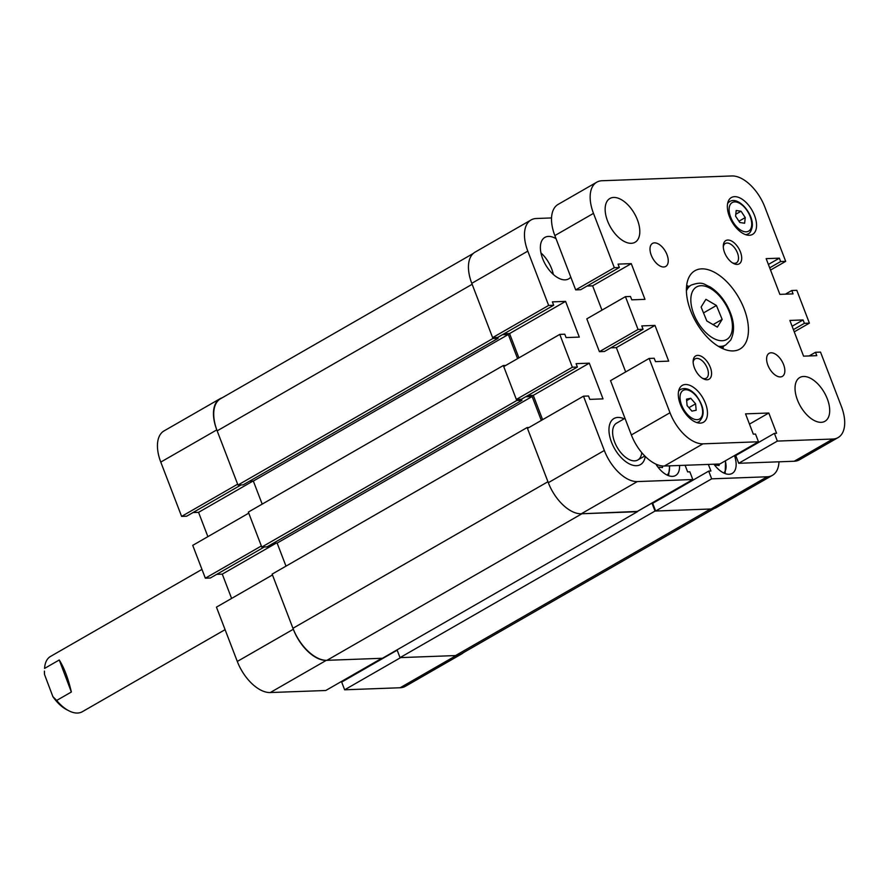 <?xml version="1.0" encoding="UTF-8"?>
<svg xmlns="http://www.w3.org/2000/svg" width="889" height="889" viewBox="0 0 889 889"><rect width="100%" height="100%" fill="white"/><g stroke="black" fill="none" stroke-linecap="round" stroke-linejoin="round"><path stroke-width="1.33" d="M456.157 655.549A35.082 19.114 60.1 0 0 461.402 654.104L405.384 686.308A35.082 19.114 -119.9 0 1 400.139 687.753L456.157 655.549L400.661 657.604L344.643 689.797L400.139 687.753M344.643 689.797L341.676 682.074L397.172 650.181M343.51 681.03L343.276 680.441M270.278 692.542L325.774 690.497L381.792 658.293L326.296 660.349L270.278 692.542A35.082 19.114 -119.9 0 1 237.296 661.449L216.449 607.143L272.467 574.95L293.314 629.256A35.082 19.114 60.1 0 0 326.296 660.349M231.607 598.441L222.272 574.127L216.738 574.338M205.337 578.183L192.735 545.357L248.753 513.164L261.355 545.979L205.337 578.183L210.36 577.994L264.333 546.979M193.013 512.553L198.558 512.342L207.882 536.645M222.172 397.794A35.082 19.114 60.1 0 0 220.061 398.717A35.082 19.114 60.1 0 0 216.794 429.887L237.641 484.194L181.612 516.398L186.646 516.209L241.075 484.927M181.612 516.398L160.776 462.091A35.082 19.114 -119.9 0 1 164.043 430.909L220.061 398.717M461.402 654.104A35.082 19.114 60.1 0 0 463.269 652.748M252.987 481.06L198.558 512.342M276.246 543.112L222.272 574.127M521.51 399.161L521.954 400.317L516.765 400.506L503.33 365.512L505.797 365.412M525.699 396.75L532.133 396.516L277.135 543.079L285.991 566.149M541.312 420.419L532.133 396.516M637.313 511.431L581.917 513.753L326.93 660.327A36.138 19.691 -119.9 0 1 292.948 628.29L547.935 481.727L527.133 427.542L529.055 427.465M653.993 502.563L653.771 501.974M714.289 508.464L460.935 654.082A36.138 19.691 -119.9 0 1 455.524 655.571L710.522 509.008L655.026 511.053L651.959 503.096L653.137 503.052M492.951 338.476L237.963 485.038L217.16 430.854L472.148 284.291L492.951 338.476L498.14 338.287L497.784 337.376M502.441 334.697L508.319 334.486L517.587 358.634M249.52 481.182L253.332 481.049L262.188 504.119M237.963 485.038L243.153 484.849L498.14 338.287M217.16 430.854A36.138 19.691 -119.9 0 1 220.528 398.739L473.192 253.509M655.026 511.053L400.028 657.627L455.524 655.571M400.028 657.627L397.05 649.859M326.93 660.327L382.426 658.271L637.413 511.708M527.133 427.542L272.145 574.105L292.948 628.29M273.334 543.212L277.135 543.079M503.33 365.512L248.342 512.075L261.777 547.068L266.956 546.879L521.954 400.317M516.765 400.506L261.777 547.068M651.959 503.096L637.335 511.497M508.319 334.486L253.332 481.049M719.201 464.014L719.079 465.492L714.523 464.98M662.616 465.992L662.483 467.581L657.916 467.069M656.727 465.414L657.716 464.858M556.036 238.685A23.914 13.035 60.1 0 0 544.879 237.396A23.914 13.035 60.1 0 0 542.646 258.655A23.914 13.035 60.1 0 0 568.716 278.868A23.914 13.035 60.1 0 0 570.782 277.09M553.325 274.445A23.914 13.035 60.1 0 0 551.625 268.711A23.914 13.035 60.1 0 0 540.957 252.921M655.871 464.091A20.992 11.435 60.1 0 0 675.596 475.504A20.992 11.435 60.1 0 0 679.529 465.48M713.945 464.202A20.992 11.435 60.1 0 0 732.192 473.415A20.992 11.435 60.1 0 0 734.458 455.59M611.488 442.144A26.57 14.48 60.1 0 0 640.458 464.603A26.57 14.48 60.1 0 0 645.247 456.424A26.57 14.48 -119.9 0 1 640.458 464.603A26.57 14.48 -119.9 0 1 611.488 442.144A26.57 14.48 -119.9 0 1 613.966 418.53A26.57 14.48 60.1 0 0 611.488 442.144M624.145 418.808A26.57 14.48 60.1 0 0 613.966 418.53A26.57 14.48 -119.9 0 1 624.145 418.808M551.536 217.938L536.323 218.505A35.082 19.114 60.1 0 0 531.077 219.95A35.082 19.114 60.1 0 0 527.799 251.131L471.781 283.324L492.628 337.631L497.662 337.442L553.68 305.249L552.38 301.871L565.582 301.382L579.295 337.098L566.093 337.587L564.793 334.208L559.77 334.397L503.741 366.59L516.342 399.417L521.376 399.239L577.394 367.035L576.094 363.657L589.307 363.168L603.02 398.883L589.807 399.372L588.518 395.994L583.484 396.183L527.466 428.387L548.313 482.683L604.331 450.49L583.484 396.183M553.68 305.249L548.646 305.427L527.799 251.131M577.394 367.035L572.36 367.224L559.77 334.397M604.331 450.49A35.082 19.114 60.1 0 0 637.313 481.582L581.295 513.775L636.791 511.731L692.809 479.527L637.313 481.582M692.809 479.527L689.842 471.803L687.641 471.892L685.097 465.269M767.163 476.782A35.082 19.114 60.1 0 0 772.419 475.337L716.401 507.541A35.082 19.114 -119.9 0 1 711.144 508.986L767.163 476.782L711.667 478.838L708.711 471.114L710.911 471.026L708.366 464.414M772.419 475.337A35.082 19.114 60.1 0 0 778.997 461.802M711.667 478.838L655.649 511.031L711.144 508.986M655.649 511.031L652.682 503.307L708.711 471.114M654.515 502.263L654.293 501.674M581.295 513.775A35.082 19.114 -119.9 0 1 548.313 482.683M542.612 419.675L533.289 395.372L589.307 363.168M527.744 395.572L533.289 395.372M504.03 333.786L509.564 333.575L518.898 357.889M471.781 283.324A35.082 19.114 -119.9 0 1 475.048 252.154L531.077 219.95M572.36 367.224L516.342 399.417M548.646 305.427L492.628 337.631M509.564 333.575L565.582 301.382M641.736 452.601A21.258 11.59 -119.9 0 1 637.802 459.991A21.258 11.59 -119.9 0 1 614.632 442.033A21.258 11.59 -119.9 0 1 616.622 423.131L624.989 418.319M201.959 569.393L50.54 656.426A31.893 17.38 60.1 0 0 44.572 668.417L59.252 659.982C64.208 667.828 68.242 678.496 71.353 692.009L56.674 700.443A31.893 17.38 60.1 0 0 68.709 710.711A31.893 17.38 60.1 0 0 77.365 713.045A31.893 17.38 60.1 0 0 82.321 711.722L225.095 629.656M68.709 710.711L66.586 709.611A29.226 15.924 -119.9 0 1 52.873 696.609L44.517 674.484A29.226 15.924 -119.9 0 1 44.45 671.084L44.517 674.484M56.674 700.443L52.873 696.609M71.353 692.009L59.252 659.982M651.259 255.221A13.291 7.245 60.1 0 0 665.739 266.444A13.291 7.245 60.1 0 0 666.983 254.632A13.291 7.245 60.1 0 0 652.504 243.408A13.291 7.245 60.1 0 0 651.259 255.221M767.863 365.146A13.291 7.245 60.1 0 0 782.353 376.38A13.291 7.245 60.1 0 0 783.587 364.568A13.291 7.245 60.1 0 0 769.107 353.333A13.291 7.245 60.1 0 0 767.863 365.146M724.546 252.509A13.424 7.312 60.1 0 0 733.447 263.433A13.424 7.312 60.1 0 0 740.426 251.92A13.424 7.312 60.1 0 0 730.291 240.463A13.424 7.312 60.1 0 0 723.29 245.742A13.424 7.312 60.1 0 0 724.546 252.509M732.503 262.877A11.157 6.079 60.1 0 0 736.414 262.844A11.157 6.079 60.1 0 0 737.448 252.921A11.157 6.079 60.1 0 0 725.291 243.486A11.157 6.079 60.1 0 0 723.29 246.842M694.42 367.857A13.424 7.312 60.1 0 0 703.321 378.781A13.424 7.312 60.1 0 0 710.3 367.268A13.424 7.312 60.1 0 0 700.165 355.811A13.424 7.312 60.1 0 0 693.153 361.09A13.424 7.312 60.1 0 0 694.42 367.857M702.377 378.225A11.157 6.079 60.1 0 0 706.277 378.192A11.157 6.079 60.1 0 0 707.322 368.268A11.157 6.079 60.1 0 0 695.154 358.834A11.157 6.079 60.1 0 0 693.153 362.19M690.697 310.883A45.172 24.614 60.1 0 0 739.937 349.055A45.172 24.614 60.1 0 0 744.149 308.905A45.172 24.614 60.1 0 0 694.909 270.723A45.172 24.614 60.1 0 0 690.697 310.883M723.068 348.777A45.172 24.614 60.1 0 0 723.279 346.377M607.543 220.939A25.248 13.757 60.1 0 0 635.057 242.275A25.248 13.757 60.1 0 0 637.413 219.827A25.248 13.757 60.1 0 0 609.898 198.491A25.248 13.757 60.1 0 0 607.543 220.939M797.433 399.95A25.248 13.757 60.1 0 0 824.948 421.286A25.248 13.757 60.1 0 0 827.303 398.85A25.248 13.757 60.1 0 0 799.789 377.514A25.248 13.757 60.1 0 0 797.433 399.95M729.38 216.438A21.258 11.59 60.1 0 0 752.55 234.407A21.258 11.59 60.1 0 0 754.539 215.505A21.258 11.59 60.1 0 0 731.369 197.536A21.258 11.59 60.1 0 0 729.38 216.438M680.318 404.273A21.258 11.59 60.1 0 0 703.488 422.242A21.258 11.59 60.1 0 0 705.466 403.35A21.258 11.59 60.1 0 0 682.296 385.382A21.258 11.59 60.1 0 0 680.318 404.273M838.094 437.588L799.467 459.791A35.082 19.114 -119.9 0 1 794.21 461.247L832.849 439.033A35.082 19.114 60.1 0 0 838.094 437.588A35.082 19.114 60.1 0 0 841.372 406.406L820.525 352.1L815.491 352.288L816.791 355.667L803.578 356.156L789.876 320.44L803.078 319.951L804.378 323.329L809.401 323.14L796.8 290.314L791.777 290.503L793.066 293.881L779.864 294.37L766.151 258.643L779.364 258.166L780.653 261.544L785.687 261.355L764.84 207.048A35.082 19.114 60.1 0 0 731.858 175.955L601.997 180.745A35.082 19.114 60.1 0 0 596.752 182.201A35.082 19.114 60.1 0 0 593.485 213.371L554.847 235.585L575.694 289.892L580.717 289.703L619.355 267.5L618.055 264.111L631.268 263.633L644.981 299.349L631.768 299.837L630.479 296.459L625.445 296.648L638.046 329.463L643.069 329.286L641.78 325.907L654.982 325.418L668.695 361.134L655.493 361.623L654.193 358.245L649.159 358.434L670.006 412.74A35.082 19.114 60.1 0 0 702.988 443.833L664.35 466.036L719.846 463.991L758.484 441.777L702.988 443.833M575.694 289.892L614.321 267.678L593.485 213.371M614.321 267.678L619.355 267.5M758.484 441.777L755.517 434.054L753.316 434.143L745.538 413.863L768.807 413.007L776.586 433.276L774.386 433.365L777.353 441.088L832.849 439.033M774.386 433.365L735.748 455.568L738.715 463.291L794.21 461.247M737.581 454.512L737.348 453.923M664.35 466.036A35.082 19.114 -119.9 0 1 631.368 434.943L670.006 412.74M649.159 358.434L610.532 380.636L631.368 434.943M625.678 371.924L616.344 347.621L654.982 325.418M610.81 347.832L616.344 347.621M625.445 296.648L586.807 318.851L599.408 351.677L604.442 351.488L643.069 329.286M587.096 286.036L592.63 285.836L601.964 310.139M554.847 235.585A35.082 19.114 -119.9 0 1 558.114 204.403L596.752 182.201M794.255 331.853L809.401 323.14M599.408 351.677L638.046 329.463M738.715 463.291L777.353 441.088M770.53 270.067L785.687 261.355M592.63 285.836L631.268 263.633M749.471 424.12L768.807 413.007M785.398 294.17L791.777 290.503M768.385 264.466L779.364 258.166M769.685 267.845L780.653 261.544M809.123 355.956L815.491 352.288M792.11 326.252L803.078 319.951M793.399 329.63L804.378 323.329M688.853 286.469A45.172 24.614 60.1 0 0 686.664 285.436M686.519 399.15L690.764 398.283L695.587 403.828L696.165 410.251L691.92 411.129L687.097 405.573L686.519 399.15M686.652 400.639L690.764 398.283M688.919 407.662L695.587 403.828M741.037 211.215L745.26 217.583L744.626 223.228L739.781 222.506L735.57 216.138L736.192 210.493L741.037 211.215L735.781 214.238M738.937 221.217L745.26 217.583M706.822 320.962L701.11 307.049L705.91 299.315L716.434 305.483L722.157 319.395L717.345 327.13L706.822 320.962M703.521 312.917L716.434 305.483M713.067 324.618L722.157 319.395M237.296 661.449L293.314 629.256M216.794 429.887L160.776 462.091M723.713 472.981A16.48 8.979 60.1 0 0 725.224 460.902M667.117 475.07A16.48 8.979 60.1 0 0 669.273 465.858M678.563 391.327A18.602 10.135 -119.9 0 1 680.529 389.46C685.397 387.282 690.531 389.171 695.954 395.149C704.332 406.54 705.377 415.396 699.065 421.719A18.602 10.135 -119.9 0 1 696.476 422.475M695.887 395.661A16.48 8.979 60.1 0 0 680.985 392.771A16.48 8.979 60.1 0 0 686.797 413.752A16.48 8.979 60.1 0 0 701.71 416.63A16.48 8.979 60.1 0 0 695.887 395.661M727.635 203.481A18.602 10.135 -119.9 0 1 729.602 201.625C738.348 195.702 754.105 214.405 752.216 226.773C751.294 230.94 749.938 233.307 748.138 233.874A18.602 10.135 -119.9 0 1 745.538 234.629M751.649 225.65A16.48 8.979 60.1 0 0 741.759 204.748A16.48 8.979 60.1 0 0 729.18 208.07A16.48 8.979 60.1 0 0 739.07 228.973A16.48 8.979 60.1 0 0 751.649 225.65M720.89 347.743L725.757 344.954A34.549 18.825 -119.9 0 1 718.268 346.266M686.408 290.859A34.549 18.825 -119.9 0 1 687.43 288.892A34.549 18.825 -119.9 0 1 691.32 285.047L686.452 287.847M693.12 290.325A30.293 16.513 60.1 0 0 702.132 328.497A30.293 16.513 60.1 0 0 730.136 336.12A30.293 16.513 60.1 0 0 721.123 297.948A30.293 16.513 60.1 0 0 693.12 290.325M725.157 473.593L725.568 460.702M668.561 475.682L669.728 465.836M637.802 459.991L644.803 455.979M678.763 390.482L680.529 389.46M697.298 422.731L699.065 421.719M727.824 202.636L729.602 201.625M746.371 234.896L748.138 233.874M725.757 344.954L730.658 340.143C735.514 330.43 734.192 318.695 726.702 304.938C722.057 296.882 716.423 290.814 709.8 286.747C703.91 284.647 703.232 280.968 691.32 285.047"/></g></svg>
